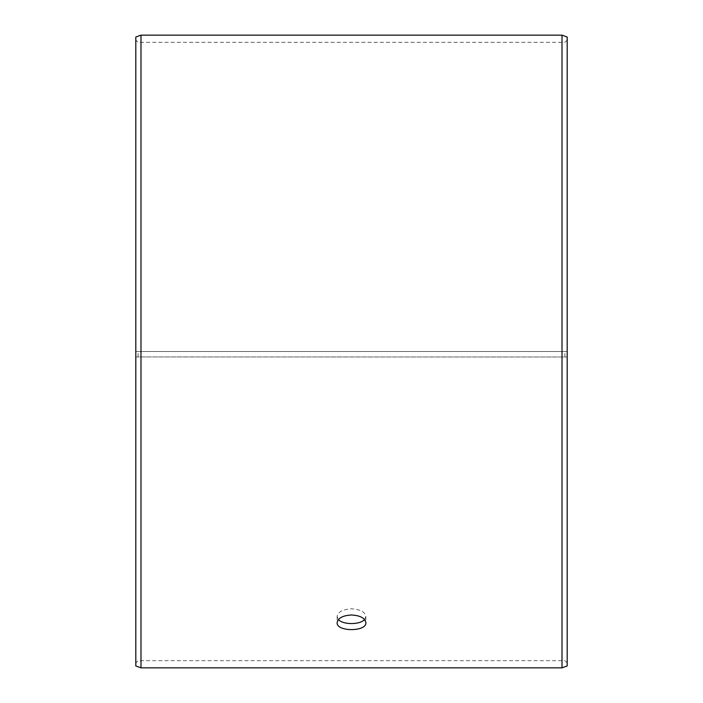 <?xml version="1.0" encoding="UTF-8"?>
<svg xmlns="http://www.w3.org/2000/svg" width="703" height="703" viewBox="0 0 703 703"><rect width="100%" height="100%" fill="white"/><g stroke="black" fill="none" stroke-linecap="round" stroke-linejoin="round"><path stroke-width="0.53" stroke-dasharray="3.52 2.64" d="M135.811 356.939L567.189 356.992L135.811 356.939L135.811 662.964L135.811 40.036L135.811 351.5L567.189 351.5L135.811 351.5L135.811 37.031M138.104 356.896L138.104 351.5M135.811 356.992L135.811 665.969M140.987 357.019L140.987 667.85M140.987 35.15L140.987 351.5M567.189 356.992L567.189 665.969M567.189 37.031L567.189 356.939M562.013 357.019L562.013 667.85M562.013 35.15L562.013 351.5M564.896 356.896L564.896 351.5M364.576 619.536L365.876 616.505C365.042 611.909 360.244 609.352 351.5 608.807C342.765 609.343 337.967 611.909 337.124 616.505L338.424 619.536M567.189 40.036L564.896 42.338L138.104 42.338L135.811 40.036M567.189 662.964L564.896 660.662L138.104 660.662L135.811 662.964M337.124 616.505L337.124 622.665M365.876 616.505L365.876 622.665"/><path stroke-width="1.05" d="M135.811 665.969L135.811 37.031L140.987 35.15L140.987 667.85L135.811 665.969M562.013 35.15L562.013 667.85L567.189 665.969L567.189 37.031L562.013 35.15L140.987 35.15M338.424 619.536C342.792 624.914 360.217 624.905 364.576 619.536M351.5 614.976C360.235 615.512 365.033 618.078 365.876 622.665C366.764 631.918 336.227 631.909 337.124 622.665C337.958 618.078 342.756 615.512 351.5 614.976M562.013 667.85L140.987 667.85"/></g></svg>
